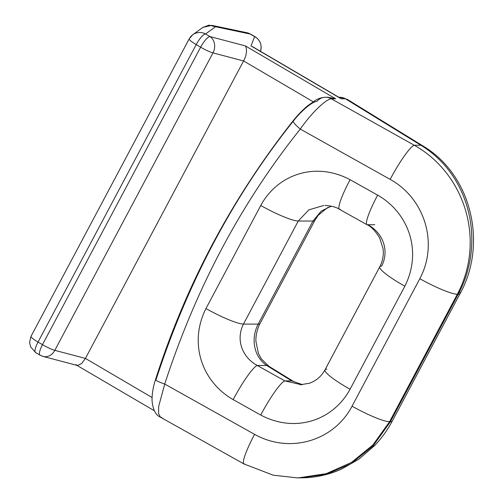 <?xml version="1.0" encoding="UTF-8"?>
<svg xmlns="http://www.w3.org/2000/svg" width="503" height="503" viewBox="0 0 503 503"><rect width="100%" height="100%" fill="white"/><g stroke="black" fill="none" stroke-linecap="round" stroke-linejoin="round"><path stroke-width="0.75" d="M338.827 97.261L339.827 97.261A12.166 11.588 90.1 0 1 345.46 98.808L341.166 98.802L345.46 98.808L420.885 145.248L414.258 145.235L331.288 98.789L335.589 98.795L245.42 45.918L210.009 36.574L205.57 33.971L215.491 26.734L250.205 34.034L254.644 36.637L251.003 45.93L341.166 98.802L251.003 45.93L254.644 36.637A12.166 3.251 -59.6 0 1 255.147 36.763A12.166 3.251 120.4 0 0 254.644 36.637L250.205 34.034A12.166 3.251 -59.6 0 1 250.708 34.16A12.166 3.251 120.4 0 0 250.205 34.034A12.166 10.701 -78.1 0 0 247.055 32.752A12.166 10.701 101.9 0 1 250.205 34.034L215.491 26.734L211.926 25.364L202.923 27.351M77.393 365.474L75.959 364.631L77.393 365.474M31.098 336.249A12.166 1.811 28 0 0 31.01 336.35A12.166 1.811 28 0 0 38.033 342.059A12.166 3.251 120.4 0 0 35.6 352.559A12.166 3.251 -59.6 0 1 38.033 342.059L42.472 344.662L200.64 47.194L196.201 44.591L38.033 342.059L42.472 344.662L200.64 47.194A12.166 1.811 28 0 0 212.983 52.884L54.814 350.346L85.422 358.419L243.584 60.957L212.983 52.884L54.814 350.346A12.166 1.811 -152 0 1 42.472 344.662A12.166 3.251 120.4 0 0 40.039 355.162A12.166 3.251 120.4 0 0 40.542 355.288A12.166 10.167 -75.2 0 0 43.088 356.432A12.166 10.167 -75.2 0 0 54.814 350.346L85.422 358.419L152.057 397.502L85.422 358.419L81.675 363.543L77.544 365.492M77.204 365.43L43.088 356.432A12.166 10.167 104.8 0 0 54.814 350.346A12.166 1.811 28 0 1 42.472 344.662A12.166 3.251 -59.6 0 0 40.039 355.162L35.6 352.559A12.166 3.251 120.4 0 0 36.103 352.685M260.466 51.312A12.166 12.028 -158.6 0 0 254.644 36.637A12.166 12.028 21.4 0 1 260.466 51.312M202.885 27.376L209.041 25.15L215.491 26.734L205.57 33.971A12.166 12.003 -126.1 0 0 189.266 38.788A12.166 1.811 28 0 0 189.178 38.882A12.166 1.811 28 0 0 196.201 44.591L38.033 342.059A12.166 1.811 -152 0 1 31.01 336.35L29.589 342.153L30.513 346.724L35.6 352.559M202.973 27.313L192.75 34.764A12.166 12.003 53.9 0 1 205.57 33.971A12.166 3.251 120.4 0 0 196.201 44.591A12.166 1.811 -152 0 1 189.178 38.882L31.01 336.35M200.64 47.194L196.201 44.591A12.166 3.251 -59.6 0 1 205.57 33.971L210.009 36.574A12.166 3.251 120.4 0 0 200.64 47.194A12.166 3.251 -59.6 0 1 210.009 36.574A12.166 10.167 104.8 0 1 212.983 52.884A12.166 1.811 -152 0 1 200.64 47.194M210.009 36.574L245.42 45.918C247.306 49.96 246.696 54.972 243.584 60.957L212.983 52.884A12.166 10.167 -75.2 0 0 210.009 36.574M85.422 358.419L243.584 60.957L313.124 101.732L243.584 60.957C246.696 54.972 247.306 49.96 245.42 45.918L335.589 98.795L328.044 97.249L335.589 98.795L331.288 98.789A12.166 11.588 -89.9 0 0 325.661 97.242A12.166 11.588 -89.9 0 0 316.921 101.405C312.828 101.373 301.951 110.1 293.727 120.588C233.864 195.434 188.003 281.686 156.15 379.344A12.166 1.471 -162.3 0 0 155.509 379.62A12.166 1.471 17.7 0 0 164.72 384.047L254.575 434.347C290.816 454.517 334.388 440.15 352.043 406.198L419.829 278.712A36.505 5.426 28 0 0 457.34 294.236C486.017 239.969 464.571 173.334 414.258 145.235A36.505 5.206 119.2 0 0 390.146 179.376L300.285 129.076C311.414 113.012 325.894 99.16 331.288 98.789A12.166 11.588 -89.9 0 0 325.806 97.249M293.117 120.795A12.166 2.094 38.4 0 0 300.285 129.076C311.414 113.012 325.894 99.16 331.288 98.789L414.258 145.235A36.505 5.206 119.2 0 0 390.146 179.376C424.205 198.119 438.943 242.528 419.829 278.712C438.943 242.528 424.205 198.119 390.146 179.376L300.285 129.076C241.283 202.828 196.095 287.817 164.72 384.047C196.095 287.817 241.283 202.828 300.285 129.076A12.166 2.094 -141.6 0 1 293.117 120.795A12.166 2.094 -141.6 0 1 293.727 120.588M423.224 146.128A36.505 14.134 121.6 0 0 420.885 145.248C470.984 175.761 485.552 243.842 458.189 294.236L457.34 294.236C486.017 239.969 464.571 173.334 414.258 145.235L420.885 145.248C470.984 175.761 485.552 243.842 458.189 294.236L457.34 294.236L389.555 421.721A36.505 5.426 -152 0 1 352.043 406.198C334.388 440.15 290.816 454.517 254.575 434.347A36.505 5.206 119.2 0 0 243.911 463.929A36.505 5.206 119.2 0 0 244.798 463.948M298.782 477.825L326.24 473.656L351.509 462.408L372.956 444.916L389.555 421.721L390.403 421.721L458.189 294.236A36.505 5.426 28 0 0 460.088 293.551A36.505 5.426 28 0 0 459.025 290.935A36.505 5.426 28 0 1 460.075 293.582C487.602 244.093 471.669 174.887 423.08 146.033A36.505 14.134 121.6 0 0 420.885 145.248L345.46 98.808L347.24 99.343L345.46 98.808A12.166 11.588 90.1 0 0 339.978 97.268M260.114 323.36A36.505 5.426 -152 0 1 258.19 324.102C250.871 337.884 253.292 356.256 266.703 365.486A36.505 14.134 -58.4 0 1 269.042 366.373M268.891 366.278L293.941 381.695A36.505 14.134 121.6 0 0 291.746 380.909L266.703 365.486A36.505 14.134 -58.4 0 1 268.891 366.278L261.321 358.878L258.41 353.395L255.92 341.336C255.449 334.055 258.831 325.183 260.076 323.448A36.505 5.426 -152 0 1 258.19 324.102L312.979 221.056A36.505 5.426 28 0 0 314.909 220.308M340.317 209.305A36.505 5.206 -60.8 0 1 339.38 209.254A36.505 5.206 -60.8 0 1 350.094 179.703C314.733 160.954 277.153 174.994 260.749 205.513A36.505 5.426 28 0 0 298.26 221.031L243.465 324.083L298.26 221.031L312.979 221.056L321.222 211.097L331.257 206.148L321.222 211.097L312.979 221.056L258.19 324.102L243.465 324.083A36.505 5.426 -152 0 1 205.953 308.559L260.749 205.513C277.153 174.994 314.733 160.954 350.094 179.703L377.646 195.126C408.499 212.694 422.514 251.072 404.858 286.188L350.063 389.234C333.659 419.754 296.085 433.793 260.717 415.038L233.166 399.615A36.505 5.206 -60.8 0 1 257.278 365.474L266.703 365.486L291.746 380.909L302.548 384.676L293.941 381.695A36.505 14.134 121.6 0 0 291.746 380.909L284.83 380.897A36.505 5.206 119.2 0 0 260.717 415.038L233.166 399.615C202.319 382.054 188.304 343.675 205.953 308.559L260.749 205.513A36.505 5.426 28 0 0 298.26 221.031L312.979 221.056A36.505 5.426 28 0 0 314.865 220.396L318.229 215.284L327.208 207.858L331.49 206.205M298.26 221.031L308.804 209.896L323.693 205.469L308.804 209.896L298.26 221.031M324.951 205.444C331.49 205.884 336.318 207.167 339.431 209.286A36.505 5.206 -60.8 0 1 350.094 179.703L377.646 195.126A36.505 5.206 119.2 0 0 366.983 224.709A36.505 5.206 119.2 0 0 367.869 224.728L374.785 224.74L367.869 224.728C382.657 232.713 389.687 250.161 381.683 266.118A36.505 5.426 28 0 0 379.796 266.779A36.505 5.426 28 0 0 404.858 286.188C422.514 251.072 408.499 212.694 377.646 195.126A36.505 5.206 119.2 0 0 366.913 224.665M379.752 266.873A36.505 5.426 28 0 0 404.858 286.188L350.063 389.234A36.505 5.426 -152 0 1 325.001 369.831C321.329 376.451 316.085 380.934 309.276 383.28L300.203 384.757M291.746 380.909L284.83 380.897L257.284 365.474L266.703 365.486C253.292 356.256 250.871 337.884 258.19 324.102L243.465 324.083C235.461 340.041 242.49 357.495 257.284 365.474C242.49 357.495 235.461 340.041 243.465 324.083A36.505 5.426 -152 0 1 205.953 308.559C188.304 343.675 202.319 382.054 233.166 399.615A36.505 5.206 -60.8 0 1 257.278 365.474L284.83 380.897L301.454 384.738L284.83 380.897A36.505 5.206 119.2 0 0 260.717 415.038C296.085 433.793 333.659 419.754 350.063 389.234A36.505 5.426 -152 0 1 324.957 369.925A36.505 5.426 -152 0 1 326.887 369.171M161.828 417.503L160.451 417.201L158.608 413.604L158.665 406.443L164.72 384.047A12.166 1.471 -162.3 0 1 155.509 379.62M164.72 384.047L254.575 434.347A36.505 5.206 119.2 0 0 243.861 463.898M392.302 421.036A36.505 5.426 -152 0 1 390.403 421.721L373.176 445.796L351.132 463.64L326.535 474.31L300.31 477.844L326.535 474.31L351.138 463.64L373.176 445.796L390.403 421.721L458.189 294.236A36.505 5.426 28 0 0 460.075 293.582L392.29 421.068A36.505 5.426 -152 0 1 390.403 421.721L389.555 421.721A36.505 5.426 -152 0 1 352.043 406.198L419.829 278.712A36.505 5.426 28 0 0 457.34 294.236L389.555 421.721M254.16 47.779L251.003 45.93M76.89 365.348L154.383 410.794M211.989 25.376L247.055 32.752L250.708 34.16L255.147 36.763C260.523 40.479 262.245 45.459 260.321 51.702M189.172 38.888L192.75 34.764M160.482 417.22C155.603 415.076 152.786 409.442 152.032 400.319C152.007 393.698 153.17 386.788 155.515 379.589C185.947 284.685 231.826 198.408 293.142 120.764C297.858 114.854 302.825 109.761 308.037 105.485L315.664 100.198C318.556 98.412 321.889 97.431 325.655 97.242L328.145 97.249M339.833 97.261L347.202 99.317L423.08 146.033M260.076 323.448L314.865 220.396M339.431 209.286L366.983 224.709C370.83 226.243 375.037 230.575 379.589 237.705L383.016 248.482C383.877 254.769 382.802 260.868 379.796 266.779L325.001 369.831M160.482 417.226L243.911 463.929L273.16 475.172L296.889 477.844L300.706 477.85C314.859 477.819 328.409 474.926 341.367 469.167L358.815 459.239L374.647 445.57C381.614 438.245 387.492 430.078 392.29 421.068M252.663 46.735L340.116 98.016M40.039 355.162L43.088 356.432"/></g></svg>

